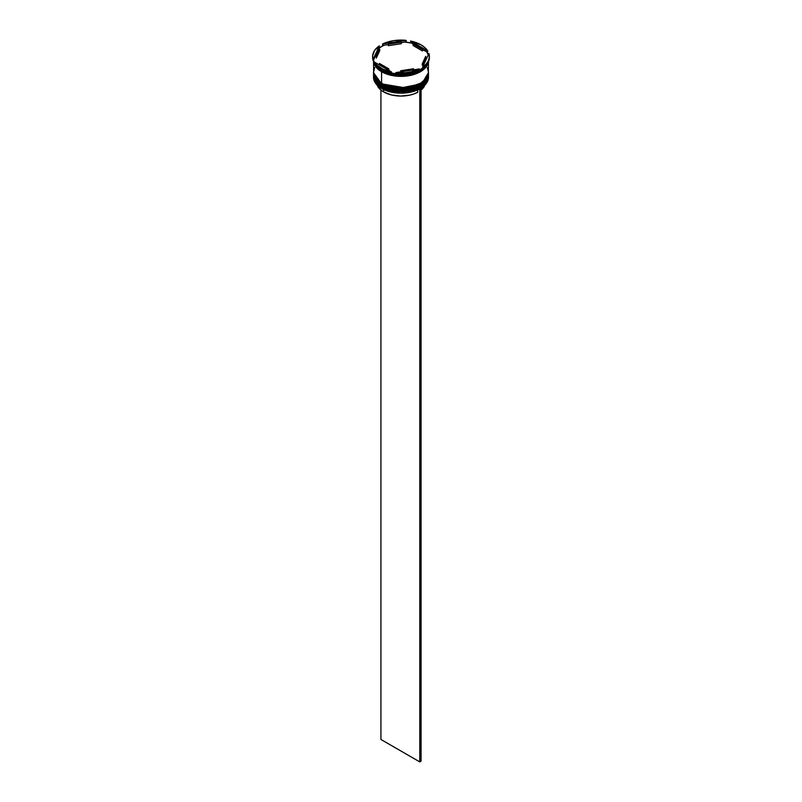 <?xml version="1.0" encoding="UTF-8"?>
<svg xmlns="http://www.w3.org/2000/svg" width="802" height="802" viewBox="0 0 802 802"><rect width="100%" height="100%" fill="white"/><g stroke="black" fill="none" stroke-linecap="round" stroke-linejoin="round"><path stroke-width="1.2" d="M373.531 74.947A27.468 15.86 0 0 0 373.531 75.017A27.468 15.86 0 0 0 381.572 86.235L406.875 90.365L422.634 84.641L428.468 74.867A27.468 15.86 180 0 1 411.516 89.523A27.468 15.86 180 0 1 381.572 86.085L381.572 86.235A27.468 15.86 0 0 0 411.516 89.674A27.468 15.86 0 0 0 428.468 75.017L422.634 84.791L406.875 90.516L381.572 86.235L397.301 90.867L420.228 86.345M424.058 83.498L426.905 79.699M381.572 86.085A27.468 15.86 180 0 1 373.531 74.867L381.572 86.085M383.917 87.478L393.18 90.335L403.637 90.937M406.253 90.706L413.692 89.172L420.037 86.456M381.963 86.456L373.531 74.646M381.692 83.458L381.572 83.989A27.468 15.86 0 0 0 411.516 87.428A27.468 15.86 0 0 0 428.468 72.771L422.634 82.556L406.875 88.27L381.572 83.989L397.301 88.621L420.228 84.1M424.058 81.253L426.905 77.463M381.572 83.839L406.875 88.12L422.634 82.406L428.468 72.621A27.468 15.86 180 0 1 411.516 87.278A27.468 15.86 180 0 1 381.572 83.839A27.468 15.86 180 0 1 373.531 72.621L381.572 83.839L373.531 72.771A27.468 15.86 0 0 0 381.572 83.989L381.692 84.24C376.389 81.112 373.672 77.293 373.531 72.771A27.468 15.86 0 0 1 373.531 72.701M383.917 85.243L393.18 88.1L403.637 88.691M406.253 88.471L413.692 86.927L420.037 84.21M381.963 84.21L381.692 84.24C397.401 94.275 429.581 86.746 428.468 72.771M415.386 73.273L399.135 75.649L386.614 73.273L399.135 75.649L415.386 73.273M419.636 88.922A27.288 15.759 0 0 0 420.298 88.551A27.288 15.759 0 0 0 420.358 88.511A27.288 15.759 0 0 1 419.636 88.922L410.804 92.11L400.539 93.162L390.343 91.919L381.702 88.551A27.288 15.759 0 0 0 419.636 88.922L419.636 88.922M373.531 75.919A27.468 15.86 180 0 1 373.542 75.468A27.468 15.86 0 0 0 381.572 87.127L381.882 86.596L381.572 87.127A27.468 15.86 180 0 1 373.531 75.919L373.531 77.263A27.468 15.86 0 0 0 381.572 88.481L381.572 88.481A27.468 15.86 0 0 0 411.516 91.909A27.468 15.86 0 0 0 428.468 77.263A27.468 15.86 0 0 0 428.448 76.591A27.468 15.86 180 0 1 420.428 88.471A27.468 15.86 180 0 1 381.572 88.481L381.572 87.127A27.468 15.86 0 0 0 411.867 90.486A27.468 15.86 0 0 0 428.458 75.468A27.468 15.86 180 0 1 428.468 75.919A27.468 15.86 180 0 1 411.516 90.566A27.468 15.86 180 0 1 381.572 87.127L381.572 88.481A27.468 15.86 180 0 1 381.572 88.471A27.468 15.86 180 0 1 373.552 76.591M381.572 84.892A27.468 15.86 0 0 0 411.867 88.24A27.468 15.86 0 0 0 428.458 73.233A27.468 15.86 180 0 1 428.468 73.674A27.468 15.86 180 0 1 411.516 88.32A27.468 15.86 180 0 1 381.572 84.892L381.572 85.634A27.468 15.86 0 0 0 411.516 89.072A27.468 15.86 0 0 0 428.468 74.416A27.468 15.86 0 0 0 428.458 74.045L427.286 79.027L423.837 83.228L418.423 86.676L411.516 89.072L403.697 90.205L395.637 89.974L385.742 87.608L381.572 85.634L381.572 84.892A27.468 15.86 180 0 1 373.531 73.674A27.468 15.86 180 0 1 373.542 73.233A27.468 15.86 0 0 0 381.572 84.892L381.882 84.35L381.572 84.892M380.93 69.112L381.572 69.483A27.468 15.86 0 0 0 420.428 69.483A27.468 15.86 0 0 0 420.549 69.413A27.468 15.86 180 0 1 381.572 69.483L381.572 70.977A27.468 15.86 0 0 0 409.321 74.877A27.468 15.86 0 0 0 428.078 62.446L425.23 67.238L420.428 70.977L413.952 73.754L406.363 75.318L398.303 75.548L388.048 73.754L381.572 70.977L380.93 68.06A28.391 16.391 180 0 1 374.253 61.965L374.253 63.017A28.391 16.391 0 0 0 380.93 69.112A28.391 16.391 0 0 0 391.486 72.962A28.391 16.391 180 0 1 380.93 69.112L380.93 69.112A28.391 16.391 180 0 1 374.253 63.017L374.253 61.965L377 65.233L383.276 69.273L391.486 71.919L374.253 61.965L391.486 71.919A28.391 16.391 180 0 1 380.93 68.06L381.572 69.483M390.534 72.862L391.486 72.962L391.486 71.919L391.486 72.962L390.534 72.862L397.16 73.894A27.839 16.07 180 0 1 390.534 72.862M395.867 73.644L397.16 73.894L395.867 73.644A28.391 16.391 0 0 0 419.406 70.005A28.391 16.391 180 0 1 395.867 73.644L395.867 72.591L405.271 72.681L411.336 71.739L419.406 68.952L395.867 72.591L395.867 73.644M418.103 70.646L419.406 70.005L419.406 68.952A28.391 16.391 180 0 1 395.867 72.591L419.406 68.952L419.406 70.005L418.103 70.646L420.679 69.333A27.839 16.07 180 0 1 418.103 70.646M422.614 68.1A27.839 16.07 180 0 1 420.689 69.333L422.965 67.849M429.371 57.002A28.391 16.391 180 0 1 422.614 68.15A28.391 16.391 0 0 0 429.391 57.523L429.391 56.471A28.391 16.391 180 0 1 422.614 67.097L426.133 64.1L428.418 60.721L429.361 57.132L428.92 53.513L422.614 67.097L428.92 53.513A28.391 16.391 180 0 1 429.391 56.471M372.609 56.471L372.609 57.523A28.391 16.391 0 0 0 373.08 60.481L373.08 59.438A28.391 16.391 180 0 1 372.609 56.471A28.391 16.391 180 0 1 379.386 45.854L374.564 50.506L372.639 55.819L373.08 59.438L379.386 45.854L379.035 48.09A27.839 16.07 180 0 1 383.897 45.293L382.594 45.042L382.594 44A28.391 16.391 180 0 1 406.133 40.361L393.652 40.641L382.594 44L406.133 40.361L406.133 41.403L404.84 42.055A27.839 16.07 180 0 1 411.466 43.077L410.514 41.032A28.391 16.391 180 0 1 427.747 50.977L425 47.719L421.07 44.892L410.514 41.032L427.747 50.977L427.747 52.03L426.794 51.929A27.839 16.07 180 0 1 428.308 54.837M374.714 67.569L373.531 72.18A27.468 15.86 0 0 0 381.572 83.388L381.572 71.729L388.048 74.496L395.637 76.07L403.697 76.3L411.516 75.167L418.423 72.771L423.837 69.323L427.286 65.112L428.368 61.864A27.468 15.86 180 0 1 410.413 75.408A27.468 15.86 180 0 1 381.572 71.729L381.572 83.388A27.468 15.86 0 0 0 411.516 86.827A27.468 15.86 0 0 0 428.468 72.18L427.286 67.569M428.228 62.145L420.97 71.328L405.391 76.12L381.642 71.689L381.963 71.198L381.642 71.689L373.652 61.263M413.12 45.534L413.12 44.03A24.722 14.276 180 0 1 418.484 46.386A24.722 14.276 180 0 1 422.554 49.473L422.554 50.977L413.12 45.534L413.12 44.03L422.554 49.473L418.484 46.386L411.466 43.077L410.514 41.032L427.747 50.977L427.747 52.03L426.794 51.929L422.554 49.473L422.554 50.977L413.12 45.534M377 84.852L380.659 89.824L383.647 91.919L383.647 89.573L383.647 91.919A24.541 14.165 0 0 0 417.692 92.28L417.692 89.874L417.692 92.28L413.962 93.924L409.752 95.137L400.539 96.06L391.396 94.937L383.647 91.919A24.541 14.165 0 0 1 377.08 85.062M413.601 69.854L413.601 68.761A24.722 14.276 180 0 1 400.719 70.746L400.719 71.839L400.719 70.746L407.396 70.265L413.601 68.761L400.719 70.746L413.601 68.761L413.601 69.854M388.88 70.416L388.88 68.912A24.722 14.276 180 0 1 379.446 63.478L379.446 64.972L379.446 63.478L383.516 66.566L388.88 68.912L379.446 63.478L388.88 68.912L388.88 70.416M376.278 58.135L376.278 56.631A24.722 14.276 180 0 1 376.278 56.471A24.722 14.276 180 0 1 379.727 49.203L379.727 50.696L376.278 58.135L376.278 56.631L379.727 49.203L377.12 52.782L376.278 56.631L379.727 49.203L379.727 50.696L376.278 58.135A24.722 14.276 0 0 1 376.278 57.975L376.278 56.471M388.399 45.694L388.399 44.19A24.722 14.276 180 0 1 401.281 42.205L401.281 43.699L388.399 45.694L388.399 44.19L401.281 42.205L391.406 43.318L388.399 44.19L401.281 42.205L401.281 43.699L388.399 45.694M373.582 60.752A27.468 15.86 0 0 0 381.572 70.977L375.617 65.834L374.053 62.857L373.531 59.769M373.531 60.571A27.468 15.86 180 0 0 381.572 71.729L375.617 66.586L374.053 63.609L373.531 60.511L373.662 73.734L376.77 79.649L383.577 84.441L390.484 86.827L398.303 87.959L411.516 86.827L420.428 83.388L426.383 78.245L428.338 73.734L428.468 61.654M373.622 60.511L374.143 63.599L375.707 66.566L381.642 71.689L390.524 75.117L401 76.32L411.476 75.117L418.373 72.731L425.15 67.969L428.248 62.065M373.531 74.416A27.468 15.86 0 0 0 381.572 85.634L375.617 80.491L374.053 77.513L373.531 73.674M428.569 55.759L426.794 51.929L411.466 43.077L404.84 42.055L406.133 41.403L406.133 40.361L382.594 44L382.594 45.042L383.897 45.293L388.399 44.591L383.897 45.293L379.035 48.09L373.08 60.481L379.386 45.854L379.035 48.09L373.431 60.19L374.253 62.426A27.839 16.07 180 0 1 373.431 60.19L373.08 60.481A28.391 16.391 180 0 1 372.629 57.002M404.84 42.055L401.281 42.606L404.84 42.055M425.722 57.814L424.88 61.664L422.273 65.243A24.722 14.276 0 0 0 425.722 57.975A24.722 14.276 0 0 0 425.722 57.814L425.722 56.641M422.273 63.749L422.273 65.243L422.273 63.749L424.88 60.17L425.722 56.32A24.722 14.276 180 0 1 425.722 56.471A24.722 14.276 180 0 1 422.273 63.749L425.722 56.32L422.273 63.749M425.17 84.34L423.927 86.947L421.07 90.045A24.541 14.165 0 0 0 424.92 85.062M420.94 88.17L419.777 89.002L419.777 761.9L380.93 739.474L380.93 90.045L380.93 739.474L419.777 761.9L419.777 89.002L421.07 88.25L421.07 761.148L419.777 761.9L421.07 761.148L420.94 88.17M428.468 75.017C429.581 88.982 397.401 96.521 381.692 86.486C376.389 83.358 373.672 79.538 373.531 75.017M428.468 75.919L428.468 77.263M428.468 73.674L428.468 74.416M425.722 57.975L425.722 56.471"/></g></svg>

